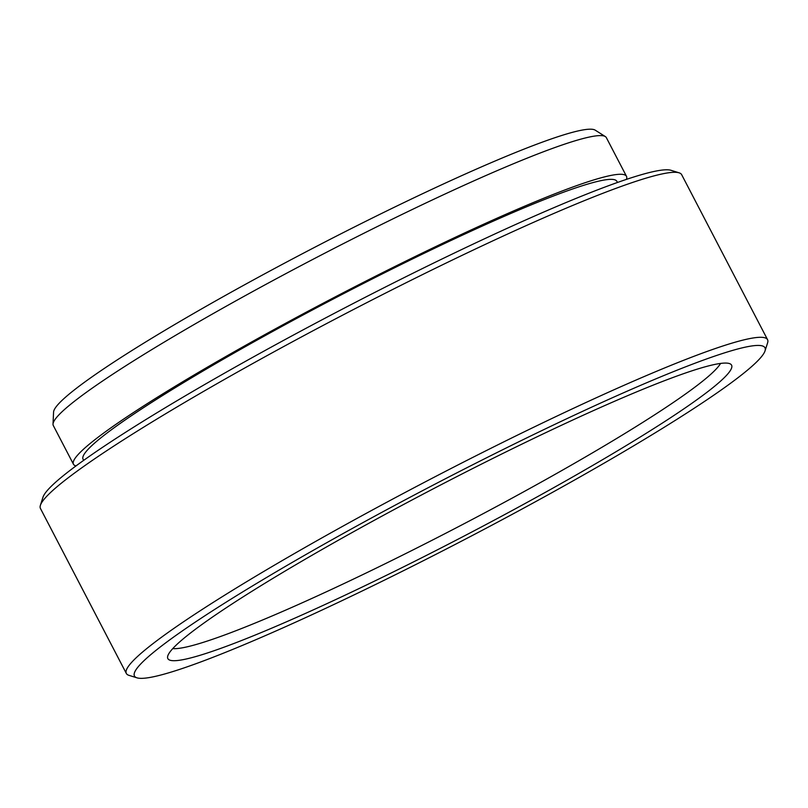<?xml version="1.0" encoding="UTF-8"?>
<svg xmlns="http://www.w3.org/2000/svg" width="808" height="808" viewBox="0 0 808 808"><rect width="100%" height="100%" fill="white"/><g stroke="black" fill="none" stroke-linecap="round" stroke-linejoin="round"><path stroke-width="1.21" d="M172.74 648.612A311.747 27.543 152.5 0 0 333.573 588.456A311.747 27.543 152.5 0 0 698.354 384.527A311.747 27.543 152.5 0 0 720.574 363.428M336.219 599.334A317.776 28.078 -27.5 0 1 167.559 657.156A317.776 28.078 -27.5 0 1 563.216 424.452A317.776 28.078 -27.5 0 1 730.553 364.075A317.776 28.078 -27.5 0 1 336.219 599.334M53.015 424.109L53.57 412.131A305.727 27.007 -27.5 0 1 434.229 188.244A305.727 27.007 -27.5 0 1 595.223 130.169L605.344 136.582A311.747 27.543 152.5 0 0 441.178 195.809A311.747 27.543 152.5 0 0 76.396 399.748A311.747 27.543 152.5 0 0 53.015 424.109A311.747 27.543 152.5 0 0 53.308 425.543L73.447 464.226A311.747 27.543 152.5 0 0 76.002 465.923M626.422 179.396A311.747 27.543 152.5 0 0 626.493 176.326L606.354 137.643A311.747 27.543 152.5 0 0 605.344 136.582M322.776 609.697A355.429 31.401 152.5 0 0 765.025 350.894A355.429 31.401 152.5 0 0 576.66 414.09A355.429 31.401 152.5 0 0 259.782 581.548A355.429 31.401 152.5 0 0 136.976 677.831A355.429 31.401 152.5 0 0 322.776 609.697M136.976 677.831L128.906 675.326A361.449 31.936 -27.5 0 1 126.341 673.468A361.449 31.936 -27.5 0 1 153.106 643.552A361.449 31.936 -27.5 0 1 576.043 407.111A361.449 31.936 -27.5 0 1 767.56 339.673A361.449 31.936 -27.5 0 1 767.6 342.844L765.025 350.894M40.4 505.303L42.975 497.243A355.429 31.401 -27.5 0 1 485.224 238.441A355.429 31.401 -27.5 0 1 671.024 170.306L679.094 172.821A361.449 31.936 152.5 0 0 490.153 242.107A361.449 31.936 152.5 0 0 67.215 478.558A361.449 31.936 152.5 0 0 40.4 505.303A361.449 31.936 152.5 0 0 40.44 508.464L126.341 673.468M767.56 339.673L681.659 174.669A361.449 31.936 152.5 0 0 679.094 172.821M626.493 176.326A311.747 27.543 152.5 0 0 400.616 263.681A311.747 27.543 152.5 0 0 96.536 438.431A311.747 27.543 152.5 0 0 73.447 464.226M617.474 182.477L616.878 181.335A300.909 26.583 152.5 0 0 398.859 265.65A300.909 26.583 152.5 0 0 105.353 434.32A300.909 26.583 152.5 0 0 83.062 459.227L83.658 460.368"/></g></svg>
